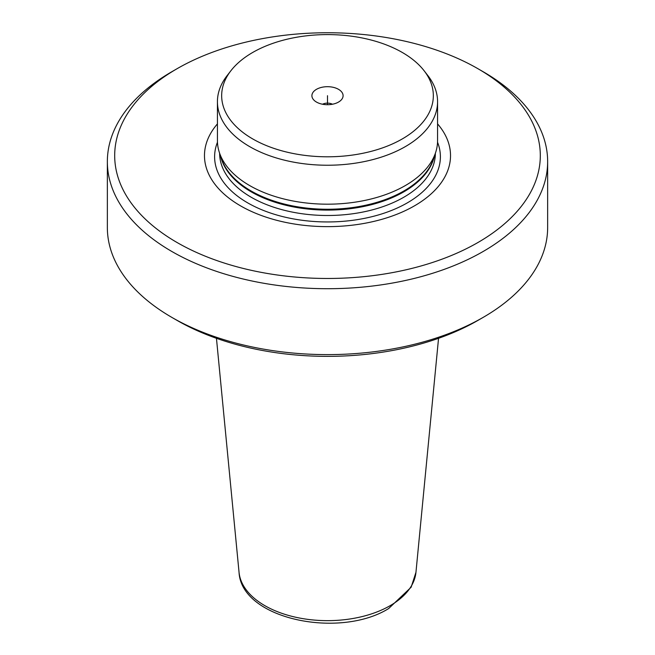 <?xml version="1.0" encoding="UTF-8"?>
<svg xmlns="http://www.w3.org/2000/svg" width="655" height="655" viewBox="0 0 655 655"><rect width="100%" height="100%" fill="white"/><g stroke="black" fill="none" stroke-linecap="round" stroke-linejoin="round"><path stroke-width="0.98" d="M252.666 138.901A105.832 61.103 180 0 1 230.887 70.748A105.832 61.103 180 0 1 402.334 52.49A105.832 61.103 180 0 1 424.113 70.748A105.832 61.103 180 0 1 387.514 146.024A105.832 61.103 180 0 1 252.666 138.901M316.471 102.065A15.597 9.006 0 0 0 341.738 99.372A15.597 9.006 0 0 0 338.529 89.334A15.597 9.006 0 0 0 318.657 88.278A15.597 9.006 0 0 0 313.262 99.372A15.597 9.006 0 0 0 316.471 102.065M424.113 70.748L427.985 75.743A110.073 63.551 180 0 1 437.573 101.689A110.073 63.551 180 0 1 369.625 160.401A110.073 63.551 180 0 1 249.67 146.622A110.073 63.551 180 0 1 217.427 101.689A110.073 63.551 180 0 1 227.015 75.743L230.887 70.748M217.427 101.689L217.427 140.637A110.073 63.551 0 0 0 219.425 152.672A110.073 63.551 0 0 0 249.67 185.57A110.073 63.551 0 0 0 359.751 201.396A110.073 63.551 0 0 0 435.575 152.672A110.073 63.551 0 0 0 437.573 140.637L437.573 101.689M217.427 123.893A123.025 71.027 0 0 0 240.508 205.834A123.025 71.027 0 0 0 399.403 213.243A123.025 71.027 0 0 0 437.573 123.893M483.169 71.731L477.978 68.734A212.81 122.862 180 0 1 477.978 242.489A212.81 122.862 180 0 1 177.022 242.489A212.81 122.862 180 0 1 177.022 68.734A212.81 122.862 180 0 1 477.978 68.734L483.169 71.731A220.145 127.103 180 0 1 547.645 161.605A220.145 127.103 180 0 1 411.749 279.03A220.145 127.103 180 0 1 171.831 251.479A220.145 127.103 180 0 1 107.355 161.605A220.145 127.103 180 0 1 171.831 71.731L177.022 68.734M107.355 161.605L107.355 227.514A220.145 127.103 0 0 0 171.831 317.38A220.145 127.103 0 0 0 171.831 317.388A220.145 127.103 0 0 0 483.169 317.38A220.145 127.103 0 0 0 547.645 227.514L547.645 161.605M177.022 320.377L171.831 317.388L177.022 320.377A212.81 122.862 0 0 0 477.978 320.377L483.169 317.38M332.437 104.235A7.336 4.233 0 0 0 322.563 104.235M327.5 95.695L327.5 104.702M219.425 152.672L221.439 158.698A108.018 62.364 0 0 0 251.119 190.982A108.018 62.364 0 0 0 359.153 206.513A108.018 62.364 0 0 0 433.561 158.698L435.575 152.672M434.363 156.316A107.87 62.282 180 0 1 361.863 206.849A107.87 62.282 180 0 1 251.225 191.849A107.87 62.282 180 0 1 220.637 156.316M219.63 153.295A107.87 62.282 0 0 0 251.225 197.253A107.87 62.282 0 0 0 368.716 210.771A107.87 62.282 0 0 0 435.37 153.295M437.54 142.225A112.889 65.172 180 0 1 382.143 213.808A112.889 65.172 180 0 1 247.68 202.862A112.889 65.172 180 0 1 217.46 142.225M415.95 572.347L411.135 587.224L388.636 608.569C339.446 639.198 241.384 619.212 239.05 572.347A88.589 51.147 0 0 0 295.888 617.28A88.589 51.147 0 0 0 390.143 605.67A88.589 51.147 0 0 0 415.95 572.347L438.547 338.316M239.05 572.347L216.453 338.316"/></g></svg>
